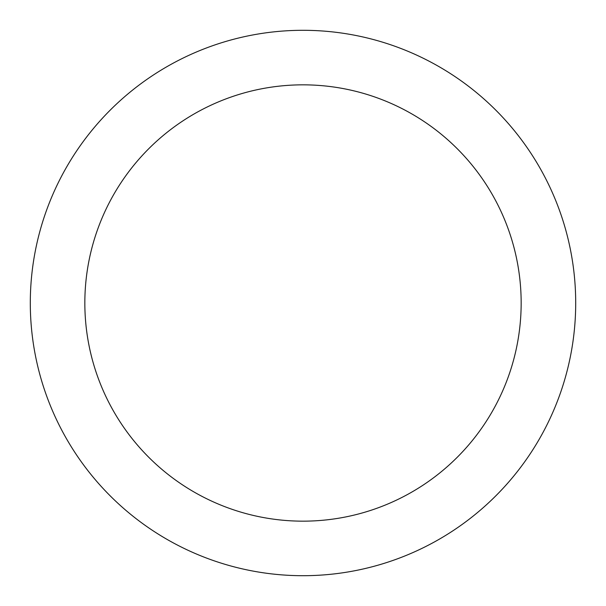 <?xml version="1.0" encoding="UTF-8"?>
<svg xmlns="http://www.w3.org/2000/svg" width="606" height="606" viewBox="0 0 606 606"><rect width="100%" height="100%" fill="white"/><g stroke="black" fill="none" stroke-linecap="round" stroke-linejoin="round"><path stroke-width="0.91" d="M303 30.3A272.7 272.7 0 0 1 575.7 303A272.7 272.7 0 0 1 303 575.7A272.7 272.7 0 0 1 30.3 303A272.7 272.7 0 0 1 303 30.3M303 521.16A218.16 218.16 0 0 1 84.84 303A218.16 218.16 0 0 1 303 84.84A218.16 218.16 0 0 1 521.16 303A218.16 218.16 0 0 1 303 521.16"/></g></svg>

